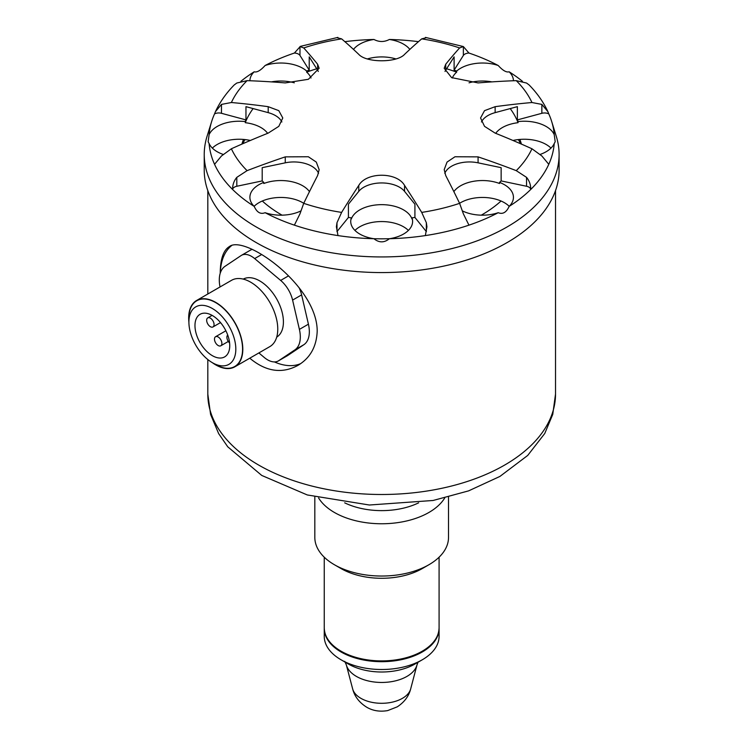 <?xml version="1.0" encoding="UTF-8"?>
<svg xmlns="http://www.w3.org/2000/svg" width="748" height="748" viewBox="0 0 748 748"><rect width="100%" height="100%" fill="white"/><g stroke="black" fill="none" stroke-linecap="round" stroke-linejoin="round"><path stroke-width="1.12" d="M281.874 121.971A25.245 14.577 0 0 0 268.205 112.639L245.961 106.655L245.961 119.904L221.473 113.303A6.377 3.684 -0 0 0 214.554 113.883A172.732 99.727 -0 0 0 211.647 121.513L207.018 136.445A177.435 102.439 0 0 0 204.232 154.499A177.435 102.439 0 0 0 261.931 230.103A177.435 102.439 0 0 0 453.213 248.243A177.435 102.439 0 0 0 559.102 154.499A177.435 102.439 0 0 0 556.316 136.445L551.687 121.513A172.732 99.727 0 0 0 548.78 113.883A6.377 3.684 0 0 0 541.861 113.303L517.373 119.904L517.373 106.655L495.129 112.639A25.245 14.577 0 0 0 481.469 121.971M318.536 173.358A25.245 14.577 0 0 0 285.259 162.83L262.202 167.674L262.202 180.923L236.807 186.261A6.377 3.684 -0 0 0 232.619 189.487A172.732 99.727 -0 0 0 254.198 206.392C256.929 212.423 260.566 214.526 265.11 212.694A172.732 99.727 -0 0 0 294.385 225.148L299.976 213.825L303.725 203.344A777.864 217.229 101.9 0 1 317.61 175.556L319.134 169.74M211.647 121.513A172.732 99.727 -0 0 0 209.113 134.64L208.131 141.737L209.113 143.551A172.732 99.727 -0 0 0 214.554 164.308L221.473 155.977L231.384 148.768A777.864 575.623 141.1 0 1 268.205 133.107L278.808 126.347L282.781 117.978L278.798 110.648L268.205 106.683A777.864 575.623 38.9 0 0 231.384 102.523A155.519 89.788 180 0 1 247.083 80.644L236.807 83.028L234.246 84.926C226.242 93.061 219.968 101.971 215.433 111.676L221.473 104.402L231.384 102.523M318.302 71.462A25.245 14.577 0 0 0 317.61 70.19L309.223 56.876L309.223 70.125L299.976 55.464A6.377 3.684 -0 0 0 294.385 53.043A172.732 99.727 -0 0 0 265.11 65.506C260.584 70.499 256.947 72.603 254.198 71.799A172.732 99.727 -0 0 0 240.884 81.317M418.478 41.664A172.732 99.727 0 0 0 389.381 39.476C384.248 42.159 379.105 42.159 373.953 39.476A172.732 99.727 0 0 0 344.856 41.664M522.45 81.317A172.732 99.727 0 0 0 509.136 71.799C506.405 72.612 502.768 70.508 498.224 65.506A172.732 99.727 0 0 0 468.949 53.043A6.377 3.684 0 0 0 463.358 55.464L454.111 70.125L454.111 56.876L445.724 70.19A25.245 14.577 0 0 0 445.032 71.462M495.129 112.639L495.129 106.683L484.526 110.657L480.553 117.978L484.536 126.356L495.129 133.107A777.864 575.623 -141.1 0 1 531.95 148.768L541.861 155.977L548.78 164.308A172.732 99.727 0 0 0 554.221 143.551L555.203 141.737L554.221 134.64A172.732 99.727 0 0 0 551.687 121.513M478.075 162.83L478.075 156.874L454.971 156.762L447.042 162.082L444.2 169.628L445.724 175.556A777.864 217.229 -101.9 0 1 459.609 203.344L463.358 213.825L468.949 225.148A172.732 99.727 0 0 0 498.224 212.694C502.75 214.536 506.387 212.432 509.136 206.392A172.732 99.727 0 0 0 530.715 189.487A6.377 3.684 0 0 0 526.536 186.261L501.141 180.923L501.141 167.674L478.075 162.83A25.245 14.577 0 0 0 444.798 173.358M426.369 231.628A6.377 3.684 0 0 0 426.341 231.59L414.916 217.444L414.916 204.204L404.546 191.357A25.245 14.577 0 0 0 381.667 182.942A25.245 14.577 0 0 0 358.788 191.357L348.418 204.204L348.418 217.444L336.993 231.59L336.993 222.68L336.394 226.775L337.993 235.583A172.732 99.727 0 0 0 373.953 238.724C379.086 242.876 384.229 242.876 389.381 238.724A172.732 99.727 0 0 0 425.341 235.583L426.94 226.775L426.341 222.68L421.713 212.404A777.864 268.42 74.9 0 0 404.546 185.401C396.889 171.834 366.408 171.881 358.788 185.401A777.864 268.42 -74.9 0 0 341.621 212.404A155.519 89.788 180 0 1 303.725 203.344M271.402 81.878A30.939 17.868 180 0 1 294.301 82.813M311.009 78.016A30.939 17.868 0 0 0 306.661 72.135L306.661 71.041A30.939 17.868 -0 0 0 265.11 65.506M254.198 71.799A30.939 17.868 -0 0 0 249.897 80.747M367.427 58.924A30.939 17.868 180 0 1 373.953 57.484A30.939 17.868 180 0 1 395.907 58.924M409.848 49.405A30.939 17.868 0 0 0 389.381 39.476M373.953 39.476A30.939 17.868 0 0 0 353.486 49.405M495.129 106.683A777.864 575.623 -38.9 0 1 531.95 102.523L541.861 104.402L547.901 111.676C543.366 101.971 537.101 93.061 529.088 84.926L526.536 83.028L516.251 80.644A777.864 596.829 147.8 0 0 478.075 82.916L451.596 77.605L444.2 68.274L445.724 64.235A777.864 217.229 -78.1 0 1 459.609 47.947L463.358 46.554L468.949 53.043M426.341 37.699L421.713 38.877A777.864 268.42 105.1 0 0 404.546 54.389C396.926 62.888 366.455 62.916 358.788 54.389A777.864 268.42 -105.1 0 0 341.621 38.877L336.993 37.699M425.462 37.4L463.358 46.554L463.358 55.464M294.385 53.043L300.387 46.367L337.872 37.4M299.976 55.464L299.976 46.554L303.725 47.947A777.864 217.229 78.1 0 1 317.61 64.235L319.134 68.274L308.363 79.297L285.259 82.916A777.864 596.829 -147.8 0 0 247.083 80.644M214.554 113.883L215.433 111.676M214.554 164.308A172.732 99.727 180 0 0 232.619 189.487C232.516 184.906 233.909 180.866 236.807 177.351L247.083 170.647A777.864 596.829 -32.2 0 1 285.259 156.874L308.344 156.753L316.292 162.082L319.134 169.628M336.993 222.68L341.621 212.404M478.075 156.874A777.864 596.829 32.2 0 1 516.251 170.647L526.527 177.351C529.416 180.848 530.809 184.887 530.715 189.487A172.732 99.727 180 0 0 548.78 164.308M547.901 111.676L548.78 113.883M513.437 80.747A30.939 17.868 0 0 0 509.136 71.799M439.085 628.152A57.418 33.155 180 0 1 439.085 628.535L439.085 636.352A57.418 33.155 180 0 1 422.265 659.792A57.418 33.155 180 0 1 341.069 659.792L341.069 659.792A57.418 33.155 180 0 1 324.249 636.352L324.249 628.535A57.418 33.155 180 0 1 324.249 628.152M414.944 664.018A46.956 27.106 180 0 1 414.869 664.065A46.956 27.106 180 0 1 348.465 664.065L341.069 659.792L348.465 664.065A46.956 27.106 180 0 1 348.39 664.018M439.085 628.535A57.418 33.155 180 0 1 403.639 659.166A57.418 33.155 180 0 1 341.069 651.976A57.418 33.155 180 0 1 324.249 628.535M220.221 273.244C220.361 259.089 223.4 250.206 229.327 246.606C244.605 234.236 317.208 285.54 317.199 331.065C316.591 346.661 310.158 358.105 297.91 365.398C281.921 374.028 265.877 371.625 249.776 358.199M300.724 363.603A68.582 39.597 60 0 1 274.404 361.92M220.286 273.048A68.582 39.597 60 0 1 231.59 245.606M389.381 238.724A30.939 17.868 0 0 0 412.606 221.417A30.939 17.868 0 0 0 411.98 217.846A139.717 80.662 0 0 0 414.916 217.444M209.113 143.551A30.939 17.868 -0 0 0 223.044 154.378M446.612 68.779A139.717 80.662 0 0 1 456.673 72.135L456.673 71.041A139.717 80.662 0 0 0 454.111 70.125M253.123 108.582A139.717 80.662 0 0 0 245.279 122.691L245.279 121.597A30.939 17.868 -0 0 0 209.113 134.64M245.961 119.904A139.717 80.662 -0 0 0 245.279 121.597M316.722 68.779A139.717 80.662 0 0 0 306.661 72.135M309.223 70.125A139.717 80.662 -0 0 0 306.661 71.041M510.211 108.582A139.717 80.662 0 0 1 518.055 122.691L518.055 121.597A139.717 80.662 0 0 0 517.373 119.904M453.868 191.628A30.939 17.868 0 0 1 499.542 183.503L499.542 182.4A139.717 80.662 0 0 0 501.141 180.923M348.418 217.444A139.717 80.662 0 0 0 351.354 217.846L351.354 218.94A30.939 17.868 0 0 1 381.667 204.653A30.939 17.868 0 0 1 411.98 218.94L411.98 217.846M309.466 191.628A30.939 17.868 0 0 0 263.792 183.503L263.792 182.4A30.939 17.868 -0 0 0 249.897 197.313A30.939 17.868 -0 0 0 254.198 206.392M262.202 180.923A139.717 80.662 -0 0 0 263.792 182.4M212.357 148.104A30.939 17.868 180 0 1 243.474 139.427A30.939 17.868 180 0 1 250.356 140.474M267.644 133.331A30.939 17.868 0 0 0 245.279 122.691M254.114 206.317A30.939 17.868 180 0 1 262.296 201.016A30.939 17.868 180 0 1 303.744 203.306M265.11 212.694A30.939 17.868 -0 0 0 300.799 210.964M351.354 217.846A30.939 17.868 0 0 0 350.728 221.417A30.939 17.868 0 0 0 373.953 238.724M354.945 230.421A30.939 17.868 180 0 1 408.389 230.421M462.535 210.964A30.939 17.868 0 0 0 498.224 212.694M509.136 206.392A30.939 17.868 0 0 0 513.437 197.313A30.939 17.868 0 0 0 499.542 182.4M459.59 203.306A30.939 17.868 180 0 1 501.048 201.016A30.939 17.868 180 0 1 509.22 206.317M540.29 154.378A30.939 17.868 0 0 0 554.221 143.551M518.055 122.691A30.939 17.868 0 0 0 495.69 133.331M554.221 134.64A30.939 17.868 0 0 0 518.055 121.597M512.978 140.474A30.939 17.868 180 0 1 519.86 139.427A30.939 17.868 180 0 1 550.986 148.104M456.673 72.135A30.939 17.868 0 0 0 452.325 78.016M498.224 65.506A30.939 17.868 0 0 0 456.673 71.041M469.033 82.813A30.939 17.868 180 0 1 491.932 81.878M204.232 154.499L204.232 170.133A177.435 102.439 0 0 0 381.667 272.571A177.435 102.439 0 0 0 559.102 170.133L559.102 154.499M218.996 337.572A5.236 3.02 -120 0 0 215.564 336.731A5.236 3.02 -120 0 0 215.564 342.771A5.236 3.02 -120 0 0 220.791 345.791A5.236 3.02 -120 0 0 221.735 342.126A5.236 3.02 -120 0 0 218.996 337.572M211.179 318.723A5.236 3.02 -120 0 0 207.748 317.881A5.236 3.02 -120 0 0 207.748 323.921A5.236 3.02 -120 0 0 212.974 326.941A5.236 3.02 -120 0 0 213.919 323.276A5.236 3.02 -120 0 0 211.179 318.723M220.361 322.397A5.236 3.02 -120 0 0 221.595 323.912M227.719 335.057A5.236 3.02 -120 0 0 229.599 342.949M216.219 318.246A24.591 14.203 -120 0 0 200.062 314.3A24.591 14.203 -120 0 0 200.062 342.696A24.591 14.203 -120 0 0 224.652 356.889A24.591 14.203 -120 0 0 229.066 339.676A24.591 14.203 -120 0 0 216.219 318.246M207.159 359.003A33.174 19.158 -120 0 0 212.357 362.687A33.174 19.158 -120 0 0 235.237 354.814A33.174 19.158 -120 0 0 214.975 310.186A33.174 19.158 -120 0 0 188.898 322.051A33.174 19.158 -120 0 0 207.159 359.003M212.357 362.687L215.742 364.641A37.961 21.916 -120 0 0 241.913 355.627A37.961 21.916 -120 0 0 218.743 304.576A37.961 21.916 -120 0 0 188.898 318.143L188.898 322.051M220.043 286.961A30.724 17.737 60 0 1 225.083 266.279L241.062 255.592A20.131 11.622 60 0 1 241.436 255.349L250.458 250.141A20.131 11.622 60 0 1 252.282 249.421M299.05 287.615A23.038 13.296 60 0 1 301.622 294.89L308.419 324.183A29.088 16.793 60 0 1 303.856 344.706L287.784 355.459A21.44 12.379 60 0 1 287.382 355.711L278.359 360.919A21.44 12.379 60 0 1 264.278 357.479L258.873 352.944M318.611 497.981A66.843 38.597 0 0 0 428.931 512.455A66.843 38.597 0 0 0 444.723 497.981M418.646 502.834A57.418 33.155 180 0 1 344.688 502.834M314.824 497.037L314.824 537.438A66.843 38.597 0 0 0 334.403 564.731A66.843 38.597 0 0 0 428.931 564.731L428.931 564.731A66.843 38.597 0 0 0 448.51 537.438L448.51 497.037M422.265 568.574L428.931 564.731L422.274 568.574A57.418 33.155 0 0 1 422.265 568.574A57.418 33.155 0 0 1 341.069 568.574L334.403 564.731M241.436 255.349A20.131 11.622 60 0 1 254.657 258.584L280.65 280.416A23.038 13.296 60 0 1 292.599 300.098L299.396 329.391A29.088 16.793 60 0 1 294.834 349.914L278.761 360.667A21.44 12.379 60 0 1 278.359 360.919M276.723 337.114A33.492 19.336 -120 0 0 282.435 313.59A33.492 19.336 -120 0 0 264.979 284.614A33.492 19.336 -120 0 0 243.231 279.107M212.254 362.621A38.279 22.103 -120 0 0 234.881 366.791L269.841 346.605A38.279 22.103 -120 0 0 269.841 302.407A38.279 22.103 -120 0 0 231.562 280.304L196.602 300.49A38.279 22.103 -120 0 0 188.898 322.173M234.881 366.791A38.279 22.103 -120 0 0 234.881 322.594A38.279 22.103 -120 0 0 196.602 300.49M521.412 144.102A141.55 81.719 0 0 0 520.271 140.54A141.55 81.719 0 0 0 519.86 139.427M481.291 215.162A141.55 81.719 0 0 0 501.048 201.016M373.832 238.706A141.55 81.719 0 0 0 389.502 238.706M262.296 201.016A141.55 81.719 0 0 0 282.043 215.162M243.474 139.427A141.55 81.719 0 0 0 243.063 140.54A141.55 81.719 0 0 0 241.922 144.102M243.568 139.427A142.279 82.149 0 0 0 242.707 141.531M520.627 141.531A142.279 82.149 0 0 0 519.767 139.427M245.017 139.577A144.822 83.617 0 0 0 242.679 143.766M520.655 143.766A144.822 83.617 0 0 0 518.317 139.577M468.949 225.148A172.732 99.727 180 0 1 425.341 235.583M337.993 235.583A172.732 99.727 180 0 1 294.385 225.148M421.713 38.877A155.519 89.788 180 0 1 459.609 47.947M303.725 47.947A155.519 89.788 180 0 1 341.621 38.877M317.61 70.19L317.61 64.235M221.473 113.303L221.473 104.393M268.205 112.639L268.205 106.683M247.083 170.647A155.519 89.788 180 0 1 231.384 148.768M236.807 186.261L236.807 177.351M285.259 162.83L285.259 156.874M358.788 191.357L358.788 185.401M459.609 203.344A155.519 89.788 180 0 1 421.713 212.404M531.95 148.768A155.519 89.788 180 0 1 516.251 170.647M541.861 113.303L541.861 104.402M516.251 80.644A155.519 89.788 180 0 1 531.95 102.523M418.02 662.242L417.001 664.897A35.736 20.635 180 0 1 416.991 664.925L410.68 688.908A29.35 16.942 180 0 1 410.671 688.936A29.35 16.942 180 0 1 390.793 702.456A29.35 16.942 180 0 1 360.919 698.342A29.35 16.942 180 0 1 352.663 688.936A29.35 16.942 180 0 1 352.654 688.908L346.343 664.925A35.736 20.635 180 0 1 346.333 664.897L344.753 661.363M416.991 664.925A35.736 20.635 180 0 1 392.812 681.428A35.736 20.635 180 0 1 356.403 676.407A35.736 20.635 180 0 1 346.343 664.925M207.813 394.121L210.59 414.429L218.631 433.578L227.738 446.79L261.744 475.438L307.297 494.961L369.372 505.012L433.111 500.477L468.594 490.875L499.888 476.448L527.705 455.448L544.759 433.494L552.753 414.383L555.521 394.121A173.854 100.372 180 0 1 381.667 494.493A173.854 100.372 180 0 1 207.813 394.121L207.813 359.545M526.536 186.261L526.536 177.351M426.341 231.59L426.341 222.68M445.724 70.19L445.724 64.235M404.546 191.357L404.546 185.401M341.069 651.199A57.418 33.155 180 0 1 324.249 627.75C324.501 637.09 330.177 645.047 341.266 651.63C352.635 657.997 366.202 661.223 381.985 661.307C396.936 661.148 409.932 658.137 420.956 652.256C432.755 645.608 438.796 637.436 439.085 627.75A57.418 33.155 180 0 1 403.639 658.38A57.418 33.155 180 0 1 341.069 651.199M278.761 360.667L287.784 355.459M294.834 349.914L303.856 344.706M299.396 329.391L308.419 324.183M292.599 300.098L301.622 294.89M280.65 280.416L288.476 275.9M254.657 258.584L261.632 254.554M352.663 688.936C354.58 696.453 359.246 702.531 366.651 707.187C372.785 710.796 379.788 711.937 387.67 710.6L397.281 706.832C404.341 702.185 408.81 696.229 410.671 688.936M414.869 664.065L422.265 659.792M555.521 394.121L555.521 190.6M207.813 294.02L207.813 190.6M220.791 345.791L228.318 341.453M215.564 336.731L225.877 330.775M212.974 326.941L220.501 322.594M207.748 317.881L212.095 315.366M439.085 627.75L439.085 557.204M324.249 627.75L324.249 557.204"/></g></svg>
